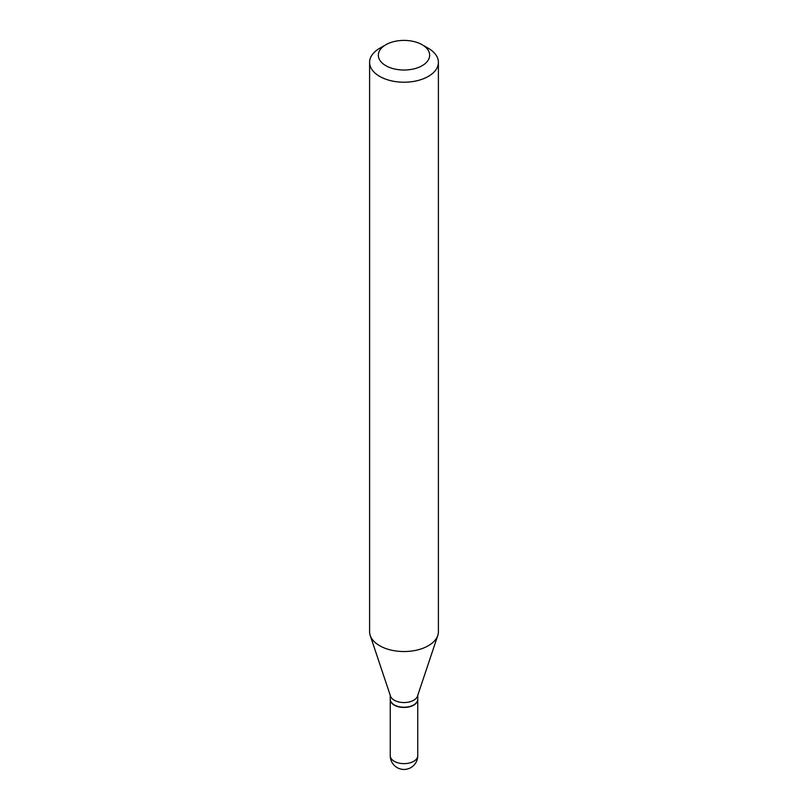 <?xml version="1.0" encoding="UTF-8"?>
<svg xmlns="http://www.w3.org/2000/svg" width="808" height="808" viewBox="0 0 808 808"><rect width="100%" height="100%" fill="white"/><g stroke="black" fill="none" stroke-linecap="round" stroke-linejoin="round"><path stroke-width="1.21" d="M390.254 699.395A13.746 7.939 0 0 0 390.254 699.516A13.746 7.939 0 0 0 394.274 705.121A13.746 7.939 0 0 0 409.262 706.849A13.746 7.939 0 0 0 417.746 699.516A13.746 7.939 0 0 0 417.746 699.395M390.254 695.375L390.254 699.274A13.746 7.939 0 0 0 394.274 704.889A13.746 7.939 0 0 0 413.726 704.889L413.726 704.889A13.746 7.939 0 0 0 417.746 699.274L417.746 695.375M379.669 48.308L385.85 44.743L379.669 48.308A34.401 19.867 0 0 0 369.599 62.357L369.599 631.674A34.401 19.867 0 0 0 370.216 635.442L390.496 696.112A13.746 7.939 0 0 0 399.97 702.202A13.746 7.939 0 0 0 413.726 700.223A13.746 7.939 0 0 0 417.504 696.112L437.784 635.442A34.401 19.867 0 0 0 438.401 631.674L438.401 62.357A34.401 19.867 0 0 0 428.331 48.308L422.15 44.743A25.664 14.817 0 0 0 385.85 44.743L385.85 44.743A25.664 14.817 0 0 0 385.85 65.69A25.664 14.817 0 0 0 422.15 65.69A25.664 14.817 0 0 0 422.15 44.743M394.385 704.95A13.463 7.767 0 0 0 394.486 705.01A13.463 7.767 0 0 0 413.514 705.01L413.514 705.01M369.599 62.357A34.401 19.867 0 0 0 390.83 80.699A34.401 19.867 0 0 0 428.331 76.396A34.401 19.867 0 0 0 438.401 62.357M370.216 635.442A34.401 19.867 0 0 0 393.92 650.662A34.401 19.867 0 0 0 428.331 645.723A34.401 19.867 0 0 0 437.784 635.442M417.746 755.692A13.746 13.746 0 0 1 410.878 767.6A13.746 13.746 0 0 1 390.254 755.692A13.746 7.939 0 0 0 394.274 761.308A13.746 7.939 0 0 0 413.726 761.308A13.746 7.939 0 0 0 417.746 755.692L417.746 699.516M390.254 755.692L390.254 699.516"/></g></svg>
